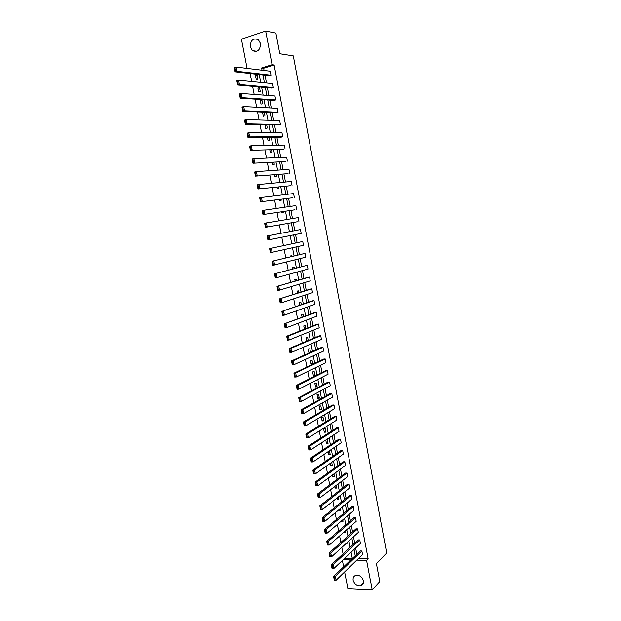 <?xml version="1.0" encoding="UTF-8"?>
<svg xmlns="http://www.w3.org/2000/svg" width="621" height="621" viewBox="0 0 621 621"><rect width="100%" height="100%" fill="white"/><g stroke="black" fill="none" stroke-linecap="round" stroke-linejoin="round"><path stroke-width="0.93" d="M260.494 43.486C260.261 50.192 257.568 52.568 252.429 50.619L250.271 46.839C250.496 40.093 253.205 37.734 258.39 39.752L260.494 43.486M363.417 580.814C363.766 583.624 362.742 585.347 360.343 585.991C356.772 586.084 354.374 584.214 353.163 580.363C352.806 577.514 353.861 575.776 356.338 575.17C359.862 575.131 362.222 577.018 363.417 580.814M247.08 68.395L241.422 39.185L265.656 31.05L275.871 33.06L279.792 53.755L293.298 55.89L386.704 552.993L376.388 563.581L379.827 581.737L372.212 589.95L347.884 588.747L344.624 571.91M343.638 566.81L342.404 560.445M250.123 73.519L251.676 81.545M252.607 86.342L254.168 94.408M255.084 99.135L256.644 107.223M257.544 111.881L259.12 120.008M260.005 124.588L261.581 132.747M262.458 137.257L264.041 145.446M264.903 149.894L266.494 158.114M267.34 162.485L268.932 170.736M269.77 175.037L271.369 183.319M272.192 187.558L273.799 195.871M274.606 200.032L276.221 208.377M277.013 212.475L278.627 220.851M279.411 224.88L281.034 233.279M281.802 237.261L283.424 245.621M284.201 249.642L285.807 257.925M286.591 261.984L288.175 270.189M288.975 274.296L290.543 282.423M291.342 286.568L292.902 294.61M293.71 298.802L295.254 306.766M296.07 310.997L297.599 318.884M298.422 323.153L299.935 330.97M300.774 335.278L302.264 343.017M303.11 347.364L304.593 355.026M305.439 359.419L306.906 367.003M307.768 371.436L309.219 378.942M310.081 383.413L311.525 390.842M312.394 395.36L313.815 402.711M314.7 407.267L316.105 414.549M316.997 419.136L318.387 426.34M319.287 430.974L320.669 438.108M321.569 442.781L322.936 449.837M323.844 454.541L325.202 461.527M326.118 466.278L327.453 473.186M328.377 477.976L329.704 484.815M330.636 489.643L331.948 496.404M332.887 501.271L334.183 507.962M335.13 512.861L336.411 519.49M337.366 524.427L338.639 530.978M339.602 535.954L340.851 542.436M341.822 547.443L343.064 553.862M271.695 88.058L273.341 87.569L239.411 84.487L237.696 85.007L271.695 88.058M236.911 81.204L237.486 84.161L238.169 83.951L237.595 80.994L236.911 81.204L236.873 80.784L238.588 80.256L272.588 83.61L273.341 87.569M276.399 112.696L278.053 112.238L244.534 110.755L242.819 111.244L276.399 112.696M242.043 107.503L242.617 110.445L243.308 110.251L242.733 107.309L242.043 107.503L241.996 107.053L243.711 106.556L277.3 108.295L278.053 112.238M281.088 137.179L282.734 136.752L249.626 136.868L247.911 137.326L281.088 137.179M247.15 133.639L247.717 136.566L248.408 136.379L247.833 133.461L247.15 133.639L247.096 133.158L248.811 132.692L281.988 132.832L282.734 136.752M285.738 161.522L252.964 163.238L285.738 161.522M252.219 159.613L252.786 162.516L253.469 162.345L252.902 159.442L252.219 159.613L252.157 159.092L253.88 158.666L286.646 157.229L287.391 161.126M290.372 185.726L257.994 188.986L290.372 185.726M257.257 185.423L257.824 188.31L258.507 188.147L257.948 185.268L257.257 185.423L257.195 184.872L258.91 184.476L291.28 181.479L292.017 185.353M294.967 209.782L262.993 214.571L294.967 209.782M262.264 211.07L262.823 213.935L263.514 213.795L262.955 210.923L262.264 211.07L262.194 210.488L295.883 205.59L296.621 209.44M267.24 236.562L267.162 235.941L300.463 229.56L301.193 233.387L267.954 240.009L267.798 239.411L268.489 239.279L267.93 236.422L267.24 236.562L267.798 239.411M305.02 253.391L272.099 261.239L305.02 253.391L305.742 257.195L272.891 265.276L272.743 264.717L273.426 264.6L272.875 261.767L272.184 261.891L272.743 264.717M309.545 277.075L277.013 286.382L307.892 277.339L309.545 277.075L310.267 280.863L279.52 290.131L277.797 290.395L277.649 289.875L278.34 289.766L277.789 286.956L277.106 287.065L277.649 289.875M314.04 300.634L281.887 311.369L312.386 300.867L314.04 300.634L314.762 304.391L284.395 315.126L282.671 315.359L282.532 314.878L283.223 314.785L282.679 311.983L281.988 312.084L282.532 314.878M318.511 324.046L288.462 335.992L286.739 336.202L316.857 324.255L318.511 324.046L319.225 327.787L289.239 339.959L287.515 340.168L287.383 339.726L288.074 339.64L287.531 336.861L286.84 336.947L287.383 339.726M322.959 347.325L293.283 360.7L291.56 360.886L321.305 347.512L322.959 347.325L323.673 351.051L294.051 364.651L292.328 364.822L292.204 364.418L292.895 364.348L292.359 361.585L291.668 361.655L292.204 364.418M327.383 370.473L298.072 385.261L296.349 385.416L325.73 370.636L327.383 370.473L328.09 374.176L298.833 389.188L297.11 389.328L297.692 388.901L297.156 386.153L296.465 386.215L297.001 388.963M331.777 393.489L302.831 409.674L301.107 409.798L330.124 393.621L331.777 393.489L332.483 397.168L303.591 413.57L301.868 413.687L302.45 413.307L301.922 410.582L301.232 410.628L301.759 413.353M336.147 416.373L307.566 433.939L305.842 434.025L334.494 416.481L336.147 416.373L336.846 420.029L308.319 437.813L306.595 437.898L307.185 437.564L306.658 434.855L305.967 434.894L306.495 437.603M340.494 439.125L312.27 458.05L310.539 458.112L338.841 439.21L340.494 439.125L341.193 442.765L313.015 461.9L311.292 461.962L311.889 461.675L311.362 458.981L310.679 459.004L311.199 461.706M344.818 461.752L316.943 482.02L315.22 482.059L343.165 461.807L344.818 461.752L345.509 465.362L317.688 485.847L315.965 485.878L316.57 485.645L316.042 482.959L315.359 482.975L315.879 485.653M349.111 484.248L321.585 505.843L319.862 505.859L347.457 484.279L349.111 484.248L349.802 487.842L322.33 509.655L320.607 509.655L321.22 509.461L320.7 506.798L320.009 506.806L320.529 509.468M353.388 506.612L326.204 529.527L324.48 529.511L351.734 506.62L353.388 506.612L354.071 510.19L326.941 533.315L325.218 533.292L325.839 533.144L325.319 530.497L324.636 530.489L325.148 533.136M357.634 528.859L330.799 553.07L329.076 553.024L355.98 528.844L357.634 528.859L358.317 532.407L331.529 556.827L329.805 556.781L330.434 556.68L329.922 554.048L329.231 554.025L329.743 556.657M361.864 550.974L335.363 576.467L333.64 576.397L360.203 550.936L361.864 550.974L362.532 554.506L336.093 580.208L334.362 580.13L334.998 580.076L334.486 577.46L333.795 577.429L334.308 580.045M358.364 558.558L368.152 558.846L274.117 64.98L263.653 68.225L264.08 70.46M264.988 75.195L266.487 83.004M267.379 87.67L268.885 95.51M269.762 100.105L271.276 107.984M272.145 112.51L273.659 120.412M274.513 124.875L276.035 132.809M276.881 137.202L278.402 145.167M279.233 149.49L280.77 157.486M281.585 161.739L283.122 169.774M283.929 173.958L285.474 182.015M286.258 186.137L287.81 194.226M288.586 198.285L290.147 206.405M290.915 210.395L292.475 218.545M293.228 222.465L294.796 230.647M295.534 234.513L297.102 242.664M297.847 246.576L299.392 254.641M300.153 258.592L301.682 266.58M302.45 270.577L303.972 278.487M304.74 282.524L306.246 290.364M307.03 294.439L308.513 302.202M309.305 306.324L310.779 314.009M311.579 318.162L313.038 325.777M313.838 329.976L315.282 337.514M316.097 341.752L317.525 349.212M318.348 353.489L319.768 360.879M320.591 365.195L321.996 372.515M322.835 376.869L324.224 384.112M325.062 388.513L326.436 395.678M327.29 400.118L328.649 407.213M329.51 411.684L330.853 418.709M331.723 423.227L333.05 430.174M333.927 434.731L335.247 441.609M336.124 446.204L337.428 453.012M338.321 457.638L339.609 464.384M340.502 469.049L341.783 475.717M342.683 480.421L343.949 487.019M344.865 491.762L346.114 498.29M347.03 503.072L348.265 509.53M349.188 514.343L350.415 520.74M351.346 525.591L352.557 531.918M353.496 536.8L354.7 543.057M355.639 547.978L356.827 554.173M359.753 539.928L333.081 564.784L331.358 564.73L358.1 539.905L359.753 539.928L360.428 543.476L333.811 568.533L332.088 568.471L332.716 568.394L332.204 565.77L331.513 565.747L332.025 568.37M355.515 517.751L328.509 541.318L326.778 541.287L353.861 517.743L355.515 517.751L356.198 521.314L329.239 545.091L327.515 545.052L328.136 544.928L327.624 542.288L326.933 542.273L327.446 544.912M351.253 495.449L323.898 517.704L322.175 517.704L349.6 495.465L351.253 495.449L351.936 499.028L324.643 521.5L322.912 521.493L323.533 521.322L323.013 518.667L322.322 518.659L322.842 521.314M346.968 473.016L319.264 493.951L317.541 493.974L345.315 473.062L346.968 473.016L347.659 476.618L320.009 497.77L318.286 497.786L318.899 497.568L318.379 494.898L317.688 494.906L318.208 497.576M342.66 450.458L314.606 470.05L312.883 470.105L341.007 450.528L342.66 450.458L343.351 454.083L315.359 473.893L313.628 473.939L314.234 473.676L313.706 470.99L313.023 471.013L313.543 473.699M338.329 427.768L309.918 446.01L308.195 446.088L336.675 427.861L338.329 427.768L339.019 431.409L310.671 449.876L308.947 449.946L309.545 449.643L309.017 446.934L308.327 446.965L308.854 449.674M333.966 404.946L305.198 421.822L303.475 421.931L332.313 405.071L333.966 404.946L334.665 408.618L305.959 425.711L304.236 425.812L304.826 425.455L304.29 422.738L303.599 422.777L304.135 425.501M329.58 382L300.455 397.487L298.732 397.626L327.927 382.148L329.58 382L330.287 385.688L301.216 401.399L299.493 401.531L300.075 401.127L299.539 398.387L298.848 398.441L299.384 401.182M325.171 358.922L295.681 373.004L293.958 373.167L323.518 359.093L325.171 358.922L325.885 362.625L296.45 376.939L294.727 377.094L295.293 376.644L294.758 373.889L294.067 373.958L294.61 376.706M320.739 335.705L290.876 348.365L289.153 348.56L319.085 335.899L320.739 335.705L321.453 339.431L291.645 352.324L289.922 352.511L289.797 352.091L290.488 352.014L289.945 349.243L289.262 349.32L289.797 352.091M316.283 312.355L284.317 323.805L314.63 312.58L316.283 312.355L316.997 316.105L286.817 327.562L285.093 327.779L284.961 327.321L285.652 327.228L285.109 324.441L284.418 324.535L284.961 327.321M311.796 288.874L279.458 298.895L310.143 289.122L311.796 288.874L312.518 292.646L281.957 302.644L280.234 302.893L280.094 302.396L280.785 302.295L280.242 299.485L279.551 299.594L280.094 302.396M307.279 265.252L274.56 273.83L307.279 265.252L308.008 269.048L277.067 277.579L275.344 277.859L275.204 277.315L275.887 277.207L275.336 274.381L274.653 274.498L275.204 277.315M302.745 241.491L269.638 248.61L302.745 241.491L303.475 245.311L270.43 252.662L270.275 252.087L270.966 251.955L270.407 249.114L269.716 249.246L270.275 252.087M297.257 221.759L265.478 227.309L297.257 221.759M264.756 223.832L265.314 226.696L266.005 226.556L265.446 223.692L264.756 223.832L264.686 223.234L298.181 217.591L298.911 221.433M292.67 197.773L260.494 201.802L292.67 197.773M259.764 198.27L260.323 201.142L261.014 200.994L260.455 198.115L259.764 198.27L259.694 197.695L293.586 193.55L294.323 197.416M288.059 173.639L255.487 176.131L288.059 173.639M254.742 172.537L255.309 175.433L255.992 175.269L255.433 172.374L254.742 172.537L254.68 172.001L256.395 171.59L288.967 169.37L289.712 173.259M283.417 149.374L250.442 150.298L283.417 149.374M249.689 146.649L250.255 149.56L250.946 149.382L250.372 146.471L249.689 146.649L249.634 146.145L251.35 145.702L284.325 145.05L285.07 148.955M278.751 124.953L280.397 124.511L247.08 123.835L245.365 124.309L278.751 124.953M244.596 120.59L245.171 123.525L245.862 123.338L245.287 120.404L244.596 120.59L244.55 120.125L246.265 119.651L279.644 120.583L280.397 124.511M274.047 100.392L275.701 99.919L241.973 97.644L240.257 98.149L274.047 100.392M239.481 94.376L240.055 97.326L240.746 97.124L240.164 94.167L239.481 94.376L239.434 93.942L241.158 93.429L274.948 95.968L275.701 99.919M269.328 75.684L270.973 75.188L236.834 71.283L235.118 71.826L269.328 75.684M234.327 67.992L234.909 70.957L235.592 70.74L235.017 67.774L234.296 67.588L236.011 67.045L270.213 71.205L270.973 75.188M265.656 31.05L272.076 64.7L261.588 67.968L262.015 70.212M274.117 64.98L272.076 64.7M368.152 558.846L366.584 560.414L372.212 589.95M258.251 69.754L258.111 69.047L256.52 69.544M352.301 558.512L351.098 552.263M350.135 547.295L348.924 540.976M347.97 536.039L346.743 529.651M345.804 524.753L344.562 518.294M343.623 513.435L342.365 506.907M341.441 502.086L340.168 495.488M339.252 490.699L337.964 484.031M337.056 479.28L335.759 472.542M334.851 467.83L333.539 461.023M332.639 456.35L331.319 449.472M330.426 444.83L329.083 437.883M328.199 433.287L326.848 426.262M325.971 421.698L324.604 414.603M323.735 410.085L322.353 402.913M321.492 398.434L320.102 391.191M319.248 386.751L317.836 379.431M316.989 375.03L315.569 367.64M314.731 363.277L313.295 355.81M312.464 351.486L311.012 343.949M310.19 339.664L308.722 332.049M307.907 327.81L306.425 320.118M305.617 315.918L304.119 308.148M303.32 303.987L301.814 296.147M301.022 292.025L299.493 284.108M298.709 280.032L297.172 272.029M296.396 267.993L294.843 259.92M294.075 255.93L292.507 247.771M291.746 243.82L290.162 235.592M289.409 231.68L287.818 223.413M287.049 219.446L285.466 211.21M284.69 207.173L283.114 198.968M282.322 194.87L280.754 186.696M279.947 182.527L278.379 174.385M277.564 170.146L276.003 162.034M275.181 157.734L273.62 149.645M272.782 145.275L271.23 137.225M270.376 132.785L268.831 124.759M267.969 120.257L266.432 112.261M265.547 107.689L264.018 99.725M263.125 95.083L261.596 87.15M260.688 82.438L259.167 74.543M343.196 559.7L350.818 559.932M356.764 560.111L366.584 560.414M262.931 74.962L264.437 82.803M265.338 87.491L266.844 95.362M267.729 99.973L269.25 107.875M270.119 112.424L271.641 120.358M272.503 124.837L274.032 132.801M274.878 137.21L276.415 145.205M277.245 149.545L278.79 157.571M279.613 161.84L281.158 169.906M281.965 174.105L283.518 182.201M284.309 186.331L285.87 194.458M286.654 198.526L288.214 206.677M288.982 210.682L290.558 218.864M291.311 222.799L292.887 231.012M293.632 234.893L295.2 243.075M295.961 246.995L297.513 255.091M298.274 259.066L299.811 267.084M300.58 271.09L302.109 279.031M302.885 283.083L304.399 290.954M305.183 295.045L306.673 302.831M307.473 306.968L308.947 314.684M309.755 318.86L311.222 326.491M312.029 330.714L313.481 338.274M314.296 342.528L315.732 350.019M316.563 354.312L317.983 361.725M318.814 366.064L320.226 373.4M321.065 377.778L322.462 385.043M323.308 389.46L324.69 396.656M325.544 401.104L326.91 408.23M327.772 412.717L329.122 419.773M329.999 424.298L331.335 431.277M332.212 435.849L333.539 442.75M334.424 447.361L335.736 454.192M336.629 458.841L337.925 465.603M338.825 470.283L340.106 476.982M341.014 481.702L342.287 488.323M343.203 493.082L344.461 499.633M345.377 504.431L346.627 510.912M347.55 515.74L348.785 522.16M349.716 527.027L350.935 533.377M351.874 538.275L353.085 544.555M354.032 549.5L355.228 555.71M344.834 558.163L352.27 558.38M257.125 75.226L257.886 79.162L256.263 79.659L255.503 75.723L257.125 75.226M259.493 87.507L260.246 91.434L258.631 91.908L257.87 87.988L259.493 87.507M261.852 99.748L262.605 103.668L260.983 104.126L260.23 100.214L261.852 99.748M264.243 112.168L264.957 115.863L263.335 116.313L262.582 112.409L263.552 112.137M266.657 124.72L267.294 128.019L265.679 128.454L264.95 124.689M269.072 137.233L269.63 140.144L268.016 140.571L267.372 137.241M271.478 149.708L271.967 152.238L270.345 152.642L269.786 149.754M273.869 162.143L274.288 164.293L272.666 164.681L272.192 162.228M276.26 174.54L276.601 176.31L274.979 176.69L274.591 174.672M278.643 186.905L278.914 188.295L277.292 188.66L276.982 187.076M281.018 199.232L281.212 200.241L279.59 200.591L279.365 199.434M283.386 211.52L283.51 212.157L281.887 212.491L281.748 211.761M285.745 223.77L284.115 224.057M288.082 244.612L288.004 244.208L289.697 244.263M290.434 256.807L290.279 255.984L291.901 255.697L292.041 256.419M292.778 268.963L292.538 267.729L294.16 267.449L294.37 268.536M295.115 281.08L294.796 279.434L296.419 279.171L296.698 280.614M297.443 293.166L297.048 291.102L298.67 290.861L299.019 292.662M299.772 305.214L299.299 302.745L300.921 302.512L301.332 304.67M302.085 317.222L301.534 314.35L303.157 314.133L303.646 316.648M304.399 329.2L303.762 325.924L305.392 325.715L305.943 328.587M306.704 341.139L305.99 337.459L307.612 337.265L308.233 340.487M310.182 352.511L308.924 352.65L308.21 348.971L309.832 348.785L310.523 352.355M312.053 360.273L312.759 363.953L311.129 364.116L310.422 360.444L312.053 360.273M314.257 371.731L314.963 375.394L313.341 375.542L312.635 371.886L314.257 371.731M316.454 383.149L317.16 386.805L315.538 386.945L314.831 383.289L316.454 383.149M318.651 394.537L319.357 398.185L317.727 398.309L317.028 394.669L318.651 394.537M320.84 405.893L321.538 409.526L319.916 409.643L319.217 406.01L320.84 405.893M323.021 417.219L323.72 420.844L322.097 420.945L321.399 417.328L323.021 417.219M325.194 428.513L325.893 432.123L324.271 432.216L323.572 428.606L325.194 428.513M326.087 439.839L327.368 439.777L328.059 443.378L326.436 443.448L325.777 440.041M329.029 451.025L329.534 451.001L330.225 454.595L328.594 454.657L328.028 451.708M331.715 462.319L332.375 465.781L330.752 465.835L330.271 463.336M333.943 473.885L334.525 476.936L332.903 476.975L332.507 474.933M336.163 485.412L336.667 488.059L335.045 488.09L334.742 486.499M338.375 496.909L338.81 499.152L337.18 499.168L336.962 498.034M340.587 508.374L340.937 510.214L339.314 510.221L339.182 509.53M342.784 519.808L343.064 521.244L341.395 520.996M344.981 531.203L345.183 532.244L343.817 532.228M347.17 542.568L347.302 543.22L346.479 543.196M263.653 68.225L261.588 67.968M342.839 520.049L341.441 521.236M340.719 509.065L339.314 510.221M338.592 498.042L337.18 499.168M336.466 486.996L335.045 488.09M334.331 475.919L332.903 476.975M332.188 464.803L330.752 465.835M330.046 453.664L328.594 454.657M327.888 442.494L326.436 443.448M325.73 431.285L324.271 432.216M323.564 420.052L322.097 420.945M321.399 408.781L319.916 409.643M319.217 397.487L317.727 398.309M317.036 386.153L315.538 386.945M314.847 374.789L313.341 375.542M312.65 363.394L311.129 364.116M310.446 351.967L308.924 352.65M264.305 112.486L262.582 112.409M261.961 100.33L260.23 100.214M259.609 88.143L257.87 87.988M257.257 75.917L255.503 75.723M334.486 577.46L335.363 576.467L336.093 580.208L334.998 580.076M333.64 576.397L333.795 577.429M332.204 565.77L333.081 564.784L333.811 568.533L332.716 568.394M331.358 564.73L331.513 565.747M329.922 554.048L330.799 553.07L331.529 556.827L330.434 556.68M329.076 553.024L329.231 554.025M327.624 542.288L328.509 541.318L329.239 545.091L328.136 544.928M326.778 541.287L326.933 542.273M325.319 530.497L326.204 529.527L326.941 533.315L325.839 533.144M324.48 529.511L324.636 530.489M323.013 518.667L323.898 517.704L324.643 521.5L323.533 521.322M322.175 517.704L322.322 518.659M320.7 506.798L321.585 505.843L322.33 509.655L321.22 509.461M319.862 505.859L320.009 506.806M318.379 494.898L319.264 493.951L320.009 497.77L318.899 497.568M317.541 493.974L317.688 494.906M316.042 482.959L316.943 482.02L317.688 485.847L316.57 485.645M315.22 482.059L315.359 482.975M313.706 470.99L314.606 470.05L315.359 473.893L314.234 473.676M312.883 470.105L313.023 471.013M311.362 458.981L312.27 458.05L313.015 461.9L311.889 461.675M310.539 458.112L310.679 459.004M309.017 446.934L309.918 446.01L310.671 449.876L309.545 449.643M308.195 446.088L308.327 446.965M306.658 434.855L307.566 433.939L308.319 437.813L307.185 437.564M305.842 434.025L305.967 434.894M304.29 422.738L305.198 421.822L305.959 425.711L304.826 425.455M303.475 421.931L303.599 422.777M301.922 410.582L302.831 409.674L303.591 413.57L302.45 413.307M301.107 409.798L301.232 410.628M299.539 398.387L300.455 397.487L301.216 401.399L300.075 401.127M298.732 397.626L298.848 398.441M297.156 386.153L298.072 385.261L298.833 389.188L297.692 388.901M296.349 385.416L296.465 386.215M294.758 373.889L295.681 373.004L296.45 376.939L295.293 376.644M293.958 373.167L294.067 373.958M292.359 361.585L293.283 360.7L294.051 364.651L292.895 364.348M291.56 360.886L291.668 361.655M289.945 349.243L290.876 348.365L291.645 352.324L290.488 352.014M289.153 348.56L289.262 349.32M287.531 336.861L288.462 335.992L289.239 339.959L288.074 339.64M286.739 336.202L286.84 336.947M285.109 324.441L286.04 323.58L286.817 327.562L285.652 327.228M284.317 323.805L284.418 324.535M282.679 311.983L283.611 311.129L284.395 315.126L283.223 314.785M281.887 311.369L281.988 312.084M280.242 299.485L281.173 298.639L281.957 302.644L280.785 302.295M279.458 298.895L279.551 299.594M277.789 286.956L278.736 286.11L279.52 290.131L278.34 289.766M277.013 286.382L277.106 287.065M275.336 274.381L276.283 273.543L277.067 277.579L275.887 277.207M274.56 273.83L274.653 274.498M272.875 261.767L273.822 260.936L274.614 264.981L273.426 264.6M272.099 261.239L272.184 261.891M270.407 249.114L271.354 248.291L272.145 252.351L270.966 251.955M269.638 248.61L269.716 249.246M267.93 236.422L268.885 235.607L269.677 239.675L268.489 239.279M265.446 223.692L266.401 222.885L267.201 226.968L266.005 226.556M265.478 227.309L265.314 226.696M262.955 210.923L263.909 210.123L264.709 214.214L263.514 213.795M262.993 214.571L262.823 213.935M260.455 198.115L261.418 197.315L262.217 201.429L261.014 200.994M260.494 201.802L260.323 201.142M257.948 185.268L258.91 184.476L259.718 188.598L258.507 188.147M257.994 188.986L257.824 188.31M255.433 172.374L256.395 171.59L257.203 175.727L255.992 175.269M255.487 176.131L255.309 175.433M252.902 159.442L253.88 158.666L254.688 162.811L253.469 162.345M252.964 163.238L252.786 162.516M250.372 146.471L251.35 145.702L252.157 149.863L250.946 149.382M250.442 150.298L250.255 149.56M247.833 133.461L248.811 132.692L249.626 136.868L248.408 136.379M247.911 137.326L247.717 136.566M245.287 120.404L246.265 119.651L247.08 123.835L245.862 123.338M245.365 124.309L245.171 123.525M242.733 107.309L243.711 106.556L244.534 110.755L243.308 110.251M242.819 111.244L242.617 110.445M240.164 94.167L241.158 93.429L241.973 97.644L240.746 97.124M240.257 98.149L240.055 97.326M237.595 80.994L238.588 80.256L239.411 84.487L238.169 83.951M237.696 85.007L237.486 84.161M235.017 67.774L236.011 67.045L236.834 71.283L235.592 70.74M235.118 71.826L234.909 70.957M252.429 50.619L256.838 51.302M360.343 585.991L363.448 582.754"/></g></svg>
